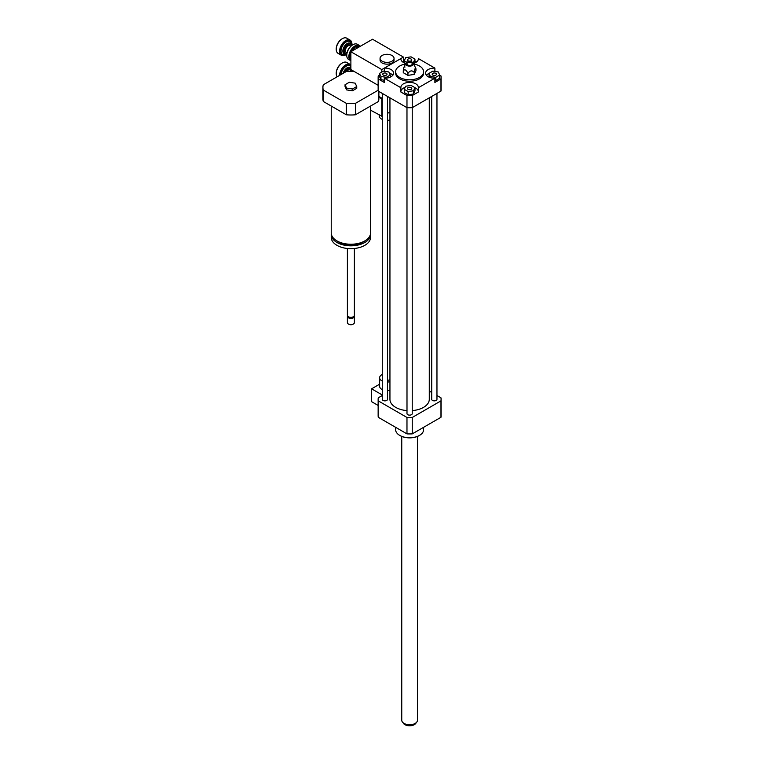 <?xml version="1.0" encoding="UTF-8"?>
<svg xmlns="http://www.w3.org/2000/svg" width="764" height="764" viewBox="0 0 764 764"><rect width="100%" height="100%" fill="white"/><g stroke="black" fill="none" stroke-linecap="round" stroke-linejoin="round"><path stroke-width="1.15" d="M389.946 379.651A4.374 2.521 180 0 1 387.51 380.271M382.267 381.035A7.43 4.288 180 0 1 381.799 380.787A7.43 4.288 180 0 1 379.622 377.76A7.43 4.288 180 0 1 382.267 374.475M389.946 381.713A7.43 4.288 180 0 1 387.51 382.038M382.267 389.602A7.43 4.288 180 0 1 381.799 389.353A7.43 4.288 180 0 1 379.622 386.326L379.622 377.76M389.946 390.27A7.43 4.288 180 0 1 387.51 390.605M382.267 394.978L371.6 388.819L371.6 401.673L378.142 405.445M379.622 384.187L371.6 388.819M382.267 395.513L378.256 397.824A31.467 18.174 0 0 0 378.142 399.352A31.467 18.174 0 0 0 378.256 400.871L406.973 417.459A31.467 18.174 0 0 0 412.254 417.459L440.971 400.871A31.467 18.174 0 0 0 441.086 399.352A31.467 18.174 0 0 0 440.971 397.824L436.96 395.513M432.825 73.334A2.149 1.242 180 0 1 435.165 73.067A2.149 1.242 180 0 1 436.492 74.213A2.149 1.242 180 0 1 434.344 75.455A2.149 1.242 180 0 1 432.195 74.213A2.149 1.242 180 0 1 432.825 73.334M411.137 87.612A2.149 1.242 180 0 1 411.767 88.49A2.149 1.242 180 0 1 409.619 89.732A2.149 1.242 180 0 1 407.46 88.49A2.149 1.242 180 0 1 408.788 87.344A2.149 1.242 180 0 1 411.137 87.612M386.412 75.092A2.149 1.242 180 0 1 384.063 75.359A2.149 1.242 180 0 1 382.735 74.213A2.149 1.242 180 0 1 384.884 72.972A2.149 1.242 180 0 1 387.033 74.213A2.149 1.242 180 0 1 386.412 75.092M435.776 77.307L430.418 76.486L428.976 73.382L432.901 71.119L438.269 71.95L439.701 75.044L435.776 77.307L435.776 80.526L434.888 80.382M430.418 77.651L430.418 76.486M429.282 77.26L428.976 73.382M435.776 80.526L439.701 78.253L439.701 75.044M404.252 89.321L405.684 86.227L411.051 85.396L414.976 87.659L413.544 90.754L408.177 91.585L404.252 89.321L404.252 92.53L408.177 94.803L408.177 91.585M413.544 90.754L413.544 93.972L414.976 90.878L414.976 87.659M413.544 93.972L408.177 94.803M383.452 71.119L388.809 71.95L390.251 75.044L386.326 77.307L380.959 76.486L379.527 73.382L383.452 71.119M390.251 77.126L390.251 75.044M386.326 78.119L386.326 77.307M384.34 80.22L380.959 79.695L380.959 76.486M380.959 79.695L379.527 76.601L379.527 73.382M408.091 60.814A2.149 1.242 180 0 1 407.46 59.936A2.149 1.242 180 0 1 409.619 58.694A2.149 1.242 180 0 1 411.767 59.936A2.149 1.242 180 0 1 410.44 61.082A2.149 1.242 180 0 1 408.091 60.814M414.671 62.982L414.976 59.114L413.544 62.209L412.56 62.361M413.544 63.374L413.544 62.209M406.83 62.256L404.252 60.767L405.684 57.672L411.051 56.842L414.976 59.114M404.252 62.858L404.252 60.767M439.701 75.168L440.971 75.903A31.467 18.174 180 0 1 441.086 77.431A31.467 18.174 180 0 1 440.971 78.95L434.888 82.464L434.888 78.186A8.738 5.052 180 0 1 425.596 73.143A8.738 5.052 180 0 1 434.888 68.111L434.888 71.424M428.976 73.439A8.738 5.052 0 0 0 426.427 75.283M400.89 87.736A8.738 5.052 180 0 1 400.871 87.421A8.738 5.052 180 0 1 409.619 82.369A8.738 5.052 180 0 1 418.357 87.421A8.738 5.052 180 0 1 418.338 87.736L418.338 92.024L412.254 95.529A31.467 18.174 180 0 1 406.973 95.529L400.89 92.024L400.89 87.736L384.34 78.186L384.34 82.464L378.256 78.95A31.467 18.174 180 0 1 378.142 77.431A31.467 18.174 180 0 1 378.256 75.903L379.527 75.168M418.338 91.384A8.738 5.052 0 0 0 414.976 87.717M405.159 87.363A8.738 5.052 0 0 0 400.89 91.384M384.34 71.253L384.34 68.111A8.738 5.052 180 0 1 393.632 73.143A8.738 5.052 180 0 1 384.34 78.186M392.801 75.283A8.738 5.052 0 0 0 389.344 73.086M414.976 60.891L416.657 61.865M418.338 59.181L418.338 58.551L434.888 68.111M441.086 77.431L441.086 89.56A31.467 18.174 180 0 1 440.971 91.088L440.971 78.95M434.888 78.186L418.338 87.736M440.971 91.088L412.254 107.667L412.254 95.529M384.34 68.111L400.89 58.551L400.89 59.181M402.571 61.865L404.252 60.891M418.338 58.551A8.738 5.052 180 0 1 418.357 58.866A8.738 5.052 180 0 1 413.467 63.402M405.76 63.402A8.738 5.052 180 0 1 400.871 58.866A8.738 5.052 180 0 1 400.89 58.551M407.919 73.42C410.029 70.431 412.14 70.107 414.25 72.437C414.823 68.559 415.387 67.337 415.95 68.779L415.95 70.737L414.25 74.395L407.919 75.378L403.277 72.695L403.277 70.737C404.824 68.98 406.372 69.868 407.919 73.42L407.919 75.378M404.977 67.079C404.404 65.647 403.841 66.86 403.277 70.737M414.25 72.437L414.25 74.395M415.95 68.77L413.419 63.278A3.935 2.273 180 0 1 409.619 66.134A3.935 2.273 180 0 1 405.808 63.278A3.935 2.273 180 0 1 408.597 61.674A3.935 2.273 180 0 1 412.398 62.256A3.935 2.273 180 0 1 413.419 63.278M411.529 62.763A2.712 1.566 180 0 1 411.968 64.644A2.712 1.566 180 0 1 409.619 65.427A2.712 1.566 180 0 1 407.26 64.644A2.712 1.566 180 0 1 407.966 62.619A2.712 1.566 180 0 1 411.529 62.763M413.744 64.004A13.991 8.079 180 0 1 419.503 66.01A13.991 8.079 180 0 1 423.6 71.72A13.991 8.079 180 0 1 409.619 79.79A13.991 8.079 180 0 1 395.628 71.72A13.991 8.079 180 0 1 405.483 64.004M423.6 71.72L423.6 73.143A13.991 8.079 180 0 1 409.619 81.223A13.991 8.079 180 0 1 395.628 73.143L395.628 71.72M412.254 107.667A31.467 18.174 180 0 1 406.973 107.667L378.256 91.088A31.467 18.174 180 0 1 378.142 89.56L378.142 77.431M412.235 107.667L412.235 413.63A2.626 1.518 180 0 1 410.621 415.024A2.626 1.518 180 0 1 407.756 414.699A2.626 1.518 180 0 1 406.992 413.63L406.973 95.529M378.256 91.088L378.256 78.95M423.6 427.324L423.6 429.683A13.991 8.079 180 0 1 419.503 435.394A13.991 8.079 180 0 1 399.725 435.394A13.991 8.079 180 0 1 395.628 429.683L395.628 427.324M419.35 435.49A13.551 7.821 180 0 1 419.197 435.575L419.197 435.575A13.551 7.821 180 0 1 400.03 435.575A13.551 7.821 180 0 1 399.878 435.49M431.717 392.486L429.282 391.072M406.992 410.602A19.673 11.355 180 0 1 395.704 407.384A19.673 11.355 180 0 1 389.946 399.352L389.946 97.83M429.282 97.83L429.282 399.352A19.673 11.355 180 0 1 412.235 410.602M387.51 96.426L387.51 399.352A2.626 1.518 180 0 1 385.887 400.747A2.626 1.518 180 0 1 383.031 400.422A2.626 1.518 180 0 1 382.267 399.352L382.267 93.399M436.96 93.399L436.96 399.352A2.626 1.518 180 0 1 435.346 400.747A2.626 1.518 180 0 1 432.491 400.422A2.626 1.518 180 0 1 431.717 399.352L431.717 96.426M440.971 400.871L440.971 417.287A31.467 18.174 0 0 0 441.086 415.769L441.086 399.352M378.142 399.352L378.142 415.769A31.467 18.174 0 0 0 378.256 417.287L406.973 433.876A31.467 18.174 0 0 0 412.254 433.876L440.971 417.287M378.256 400.871L378.256 417.287M406.973 417.459L406.973 433.876M412.254 417.459L412.254 433.876M401.749 436.416L401.749 720.204A7.869 4.546 0 0 0 402.427 722.056L403.583 723.546A6.609 3.81 0 0 0 409.619 725.8A6.609 3.81 0 0 0 415.645 723.546L416.8 722.056A7.869 4.546 0 0 0 417.478 720.204L417.478 436.416M402.427 722.056A7.869 4.546 0 0 0 409.619 724.74A7.869 4.546 0 0 0 416.8 722.056M379.183 115.173L379.183 115.794A7.869 4.546 0 0 0 382.267 119.404M387.51 120.33A7.869 4.546 0 0 0 389.946 120.015M389.946 111.983L387.51 113.387M382.267 116.415L370.559 110.197M382.105 55.476A6.991 4.04 180 0 1 389.726 54.607A6.991 4.04 180 0 1 394.043 58.331A6.991 4.04 180 0 1 387.052 62.371A6.991 4.04 180 0 1 380.061 58.331A6.991 4.04 180 0 1 382.105 55.476M394.043 58.331L394.043 60.117A6.991 4.04 180 0 1 387.052 64.157A6.991 4.04 180 0 1 380.061 60.117L380.061 58.331M355.174 83.161L356.74 86.542L352.452 89.016L346.608 88.108L345.041 84.728L349.32 82.254L355.174 83.161M352.452 89.016L352.452 90.801L356.74 88.328L356.74 86.542M352.452 90.801L346.608 89.894L346.608 88.108M346.608 89.894L345.041 86.513L345.041 84.728M370.559 106.043L370.559 232.896A19.673 11.355 180 0 1 364.8 240.918A19.673 11.355 180 0 1 343.361 243.382A19.673 11.355 180 0 1 331.223 232.896L331.223 106.043M365.249 240.65A17.925 10.343 180 0 1 363.559 241.777A17.925 10.343 180 0 1 336.532 240.65M370.511 233.679A19.673 11.355 180 0 1 370.559 234.462A19.673 11.355 180 0 1 364.8 242.494A19.673 11.355 180 0 1 343.361 244.957A19.673 11.355 180 0 1 331.223 234.462A19.673 11.355 180 0 1 331.27 233.679M370.559 234.462L370.559 237.317A19.673 11.355 180 0 1 364.8 245.349A19.673 11.355 180 0 1 343.361 247.813A19.673 11.355 180 0 1 331.223 237.317L331.223 234.462M354.381 248.491L354.381 315.303A3.495 2.015 180 0 1 353.36 316.726A3.495 2.015 180 0 1 348.413 316.726A3.495 2.015 180 0 1 347.391 315.303L347.391 248.491M353.102 316.859A2.846 1.643 180 0 1 352.901 316.993L353.36 316.726L352.901 316.993A2.846 1.643 180 0 1 348.881 316.993A2.846 1.643 180 0 1 348.671 316.859M354.257 315.838A3.495 2.015 180 0 1 354.381 316.372A3.495 2.015 180 0 1 353.36 317.795A3.495 2.015 180 0 1 349.549 318.235A3.495 2.015 180 0 1 347.391 316.372A3.495 2.015 180 0 1 347.515 315.838M354.381 316.372L354.381 322.618A3.495 2.015 180 0 1 353.36 324.041A3.495 2.015 180 0 1 348.413 324.041A3.495 2.015 180 0 1 347.391 322.618L347.391 316.372M353.197 324.137A3.056 1.767 180 0 1 353.054 324.222L353.054 324.222A3.056 1.767 180 0 1 348.728 324.222A3.056 1.767 180 0 1 348.585 324.137M378.142 85.31L350.886 69.572L350.886 51.732L381.799 69.572L403.43 57.08L372.526 39.241L350.886 51.732M378.161 90.228L355.432 103.36A27.972 16.149 180 0 1 346.35 103.36L323.287 90.037A27.972 16.149 180 0 1 322.914 87.421A27.972 16.149 180 0 1 323.287 84.794L346.35 71.482A27.972 16.149 180 0 1 353.999 71.367M322.914 87.421L322.914 98.843A27.972 16.149 0 0 0 323.287 101.459L346.35 114.781A27.972 16.149 0 0 0 355.432 114.781L378.495 101.459A27.972 16.149 0 0 0 378.868 98.843L378.868 91.441M323.287 90.037L323.287 101.459M346.35 103.36L346.35 114.781M378.495 91.222L378.495 101.459M355.432 114.781L355.432 103.36M351.507 69.935L351.507 71.272M381.799 72.074L381.799 69.572M382.267 98.394L378.868 96.436M381.799 116.682L381.799 98.843L378.868 97.152M403.43 57.08L403.43 61.368M352.672 44.856A8.041 4.641 120 0 0 352.433 44.99A8.041 4.641 120 0 0 346.751 54.836A8.041 4.641 120 0 0 346.751 55.113M350.657 60.623L348.556 59.411A8.738 5.052 -60 0 1 346.751 55.409A8.738 5.052 -60 0 1 352.93 44.704A8.738 5.052 -60 0 1 357.304 44.264L359.405 45.477A8.738 5.052 120 0 0 351.287 49.536A8.738 5.052 120 0 0 349.654 59.678A8.738 5.052 120 0 0 350.657 60.623A8.738 5.052 120 0 0 350.886 60.738M360.312 46.289A8.738 5.052 120 0 0 359.405 45.477M350.581 59.439A8.041 4.641 -60 0 1 350.581 52.945L350.886 59.668M350.619 52.85A8.041 4.641 -60 0 1 350.886 52.21M351.211 51.541A8.041 4.641 -60 0 1 355.489 46.795L352.061 51.054M358.994 47.053L355.489 46.795M355.566 46.747A8.041 4.641 -60 0 1 359.834 46.566M351.86 45.353A6.122 3.534 120 0 0 350.676 43.472A6.122 3.534 120 0 0 344.554 47.005A6.122 3.534 120 0 0 344.554 54.072A6.122 3.534 120 0 0 346.78 54.158M346.789 53.967A5.424 3.132 -60 0 1 345.395 47.492A5.424 3.132 -60 0 1 351.707 45.458M350.896 46.117L350.074 45.649A3.935 2.273 120 0 0 346.14 47.922A3.935 2.273 120 0 0 346.14 52.458L346.961 52.936M351.937 44.427A8.738 5.052 120 0 0 351.937 44.131A8.738 5.052 120 0 0 350.132 40.129A8.738 5.052 120 0 0 341.384 45.171A8.738 5.052 120 0 0 341.384 55.266A8.738 5.052 120 0 0 345.758 54.836A8.738 5.052 120 0 0 346.006 54.683M346.77 54.225A8.041 4.641 -60 0 1 346.254 54.55A8.041 4.641 -60 0 1 340.563 51.264A8.041 4.641 -60 0 1 346.254 41.418A8.041 4.641 -60 0 1 351.937 44.704L351.937 44.131M351.937 44.704A8.041 4.641 -60 0 1 351.917 45.315M341.384 55.266L338.051 53.346A8.738 5.052 -60 0 1 336.236 49.335A8.738 5.052 -60 0 1 342.415 38.63A8.738 5.052 -60 0 1 346.789 38.2L350.132 40.129M342.167 38.783A8.041 4.641 120 0 0 341.928 38.916A8.041 4.641 120 0 0 336.236 48.772A8.041 4.641 120 0 0 336.246 49.049M355.499 46.728L357.523 47.903M351.469 69.906A8.041 4.641 120 0 0 350.017 71.281M350.198 71.272A8.738 5.052 -60 0 1 351.507 69.982M350.886 67.881A6.122 3.534 120 0 0 350.676 67.738A6.122 3.534 120 0 0 343.762 72.972M345.175 72.16A5.424 3.132 -60 0 1 350.886 68.674M350.896 70.393L350.074 69.916A3.935 2.273 120 0 0 346.627 71.453M350.886 65.026A8.738 5.052 120 0 0 350.132 64.396A8.738 5.052 120 0 0 343.447 66.678A8.738 5.052 120 0 0 339.579 75.388M340.601 74.805A8.041 4.641 -60 0 1 344.822 66.726A8.041 4.641 -60 0 1 350.886 65.771M337.144 76.801A8.738 5.052 -60 0 1 336.236 73.611A8.738 5.052 -60 0 1 342.415 62.906A8.738 5.052 -60 0 1 346.789 62.467L350.132 64.396M342.167 63.049A8.041 4.641 120 0 0 341.928 63.192A8.041 4.641 120 0 0 336.236 73.038A8.041 4.641 120 0 0 336.246 73.315M350.447 43.357A6.122 3.534 120 0 0 350.237 43.223A6.122 3.534 120 0 0 344.125 46.757A6.122 3.534 120 0 0 344.125 53.814A6.122 3.534 120 0 0 344.344 53.929M351.469 44.283A7.43 4.288 120 0 0 346.054 42.039A7.43 4.288 120 0 0 341.002 50.787A7.43 4.288 120 0 0 345.662 54.359M350.447 67.624A6.122 3.534 120 0 0 350.237 67.49A6.122 3.534 120 0 0 343.141 73.334M350.886 66.716A7.43 4.288 120 0 0 345.28 66.85A7.43 4.288 120 0 0 341.031 74.547M405.808 63.278L404.127 66.945M346.751 54.836L346.751 55.409M352.433 44.99L352.93 44.704M346.254 54.55L345.758 54.836M336.236 48.772L336.236 49.335M341.928 38.916L342.415 38.63M336.236 73.038L336.236 73.611M341.928 63.192L342.415 62.906"/></g></svg>
